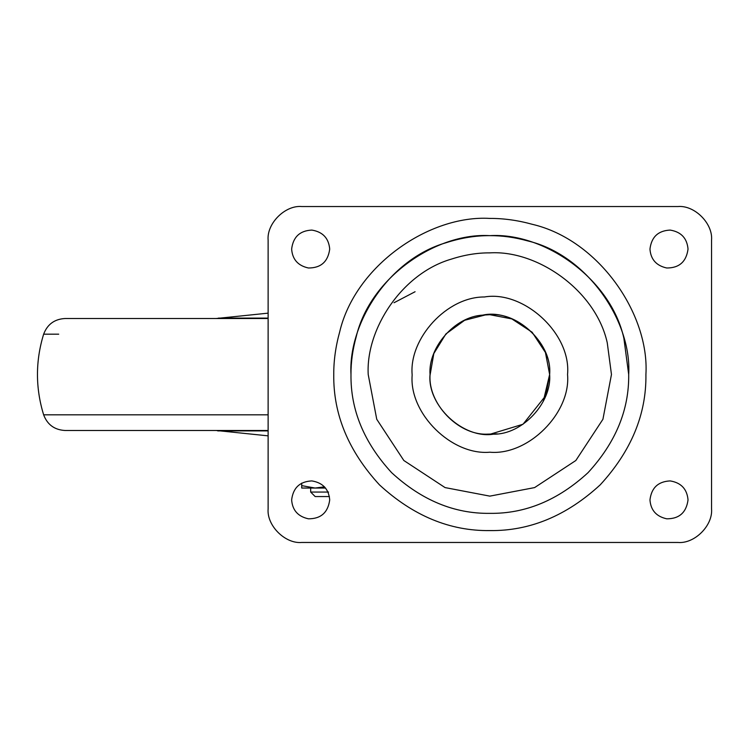 <?xml version="1.0" encoding="UTF-8"?>
<svg xmlns="http://www.w3.org/2000/svg" width="749" height="749" viewBox="0 0 749 749"><rect width="100%" height="100%" fill="white"/><g stroke="black" fill="none" stroke-linecap="round" stroke-linejoin="round"><path stroke-width="1.12" d="M268.123 318.512L65.004 318.512C54.49 319.121 47.365 324.345 43.639 334.185L58.712 334.185M268.123 430.488L65.004 430.488C54.49 429.879 47.365 424.655 43.639 414.815C35.409 387.935 35.409 361.065 43.639 334.185M329.71 249.089C328.745 238.21 322.782 231.881 311.837 230.083C299.843 230.664 293.112 237.002 291.642 249.089C292.4 259.407 297.999 265.708 308.429 267.992C320.9 268.02 327.996 261.719 329.71 249.089C328.745 238.21 322.782 231.881 311.837 230.083M291.642 249.089C292.4 259.407 297.999 265.708 308.429 267.992M489.837 434.298L523.008 424.252L545.815 395.528L549.635 374.5L545.431 352.489L532.118 332.219L511.848 318.905L489.837 314.702M482.777 315.123C513.533 308.054 552.687 341.759 549.635 374.5C551.994 402.522 522.493 434.682 493.488 434.186C463.359 439.101 427.117 405.715 430.038 374.5C427.96 347.854 454.521 316.537 482.777 315.123L489.837 314.702L511.848 318.905L532.118 332.219L545.431 352.489L549.635 374.5C552.584 343.061 515.883 309.609 485.67 314.852L464.623 320.282L445.889 333.96L433.821 353.565L430.048 375.249C428.119 403.168 457.508 434.645 486.185 434.186L486.822 434.223M688.031 249.089C687.067 238.21 681.113 231.881 670.158 230.083C658.165 230.664 651.433 237.002 649.963 249.089C650.731 259.407 656.33 265.708 666.75 267.992C679.231 268.02 686.318 261.719 688.031 249.089C687.067 238.21 681.113 231.881 670.158 230.083M649.963 249.089C650.731 259.407 656.33 265.708 666.75 267.992M688.031 499.911C687.067 489.041 681.113 482.712 670.158 480.914C658.165 481.495 651.433 487.833 649.963 499.911C650.731 510.228 656.33 516.529 666.75 518.814C679.231 518.851 686.318 512.55 688.031 499.911C687.067 489.041 681.113 482.712 670.158 480.914M649.963 499.911C650.731 510.228 656.33 516.529 666.75 518.814M329.71 499.911C328.745 489.041 322.782 482.712 311.837 480.914C299.843 481.495 293.112 487.833 291.642 499.911C292.4 510.228 297.999 516.529 308.429 518.814C320.9 518.851 327.996 512.55 329.71 499.911C328.745 489.041 322.782 482.712 311.837 480.914M291.642 499.911C292.4 510.228 297.999 516.529 308.429 518.814M628.692 374.5C631.913 320.638 586.626 254.744 527.736 240.916C514.76 237.33 502.12 235.57 489.837 235.645C435.974 232.424 370.081 277.71 356.252 336.601C352.667 349.577 350.906 362.207 350.981 374.5C350.504 409.937 364.061 442.668 391.652 472.685C421.668 500.276 454.4 513.833 489.837 513.355C525.274 513.833 558.005 500.276 588.021 472.685C615.612 442.668 629.169 409.937 628.692 374.5L623.88 338.286C610.791 278.768 544.298 232.312 489.837 235.645C475.606 235.542 461 237.91 446.011 242.751C389.461 259.032 348.154 322.725 350.981 374.5C350.513 409.937 364.061 442.668 391.652 472.685C421.668 500.266 454.4 513.823 489.837 513.355C525.274 513.823 558.005 500.266 588.021 472.685C615.603 442.668 629.16 409.937 628.692 374.5M711.55 240.129C713.048 223.511 694.576 205.029 677.957 206.537L301.716 206.537C285.097 205.029 266.616 223.511 268.123 240.129L268.123 508.871C266.616 525.489 285.097 543.971 301.716 542.463L677.957 542.463C694.576 543.971 713.048 525.489 711.55 508.871L711.55 240.129C713.048 223.511 694.576 205.029 677.957 206.537M677.957 542.463C694.576 543.971 713.048 525.489 711.55 508.871M268.123 508.871C266.616 525.489 285.097 543.971 301.716 542.463M301.716 206.537C285.097 205.029 266.616 223.511 268.123 240.129M485.67 314.852L489.312 314.711C518.963 311.715 552.35 344.68 549.635 374.5L543.297 401.295M497.186 433.84L486.185 434.186M415.077 291.736L394.011 302.746M310.676 488.039L310.676 492.065L328.586 492.065M329.41 496.55L328.586 496.55L329.41 496.55M315.179 496.55L328.586 496.55M315.104 488.039L301.716 488.039L301.716 485.633L315.104 488.039L324.504 486.831M315.198 488.039L325.553 488.039M301.716 485.633L301.716 483.114M268.123 318.091L218.493 318.091M268.123 414.815L43.639 414.815M268.123 430.909L217.734 430.909M333.754 374.5C333.679 360.69 335.655 346.487 339.681 331.901C355.223 265.708 429.289 214.794 489.837 218.418C503.646 218.343 517.849 220.318 532.436 224.344C598.629 239.886 649.542 313.953 645.919 374.5C646.453 414.337 631.21 451.123 600.202 484.865C566.459 515.874 529.674 531.116 489.837 530.582C449.999 531.116 413.214 515.874 379.471 484.865C348.463 451.123 333.221 414.337 333.754 374.5M451.45 259.088C401.913 273.357 365.727 329.148 368.208 374.5L376.747 419.271L403.833 460.504L445.065 487.59L489.837 496.128L534.608 487.59L575.841 460.504L602.926 419.271L611.465 374.5L607.252 342.77C595.792 290.649 537.539 249.951 489.837 252.872C477.375 252.778 464.577 254.857 451.45 259.088M567.545 374.5C571.019 412.952 528.288 455.682 489.837 452.209C451.816 455.598 409.254 413.794 412.128 375.474L412.128 374.5C409.113 338.361 446.853 296.716 484.416 296.978C523.682 290.163 571.384 333.633 567.545 374.5M268.123 313.148L216.218 318.512M268.123 435.852L216.218 430.488M310.676 492.065L315.151 496.55"/></g></svg>
